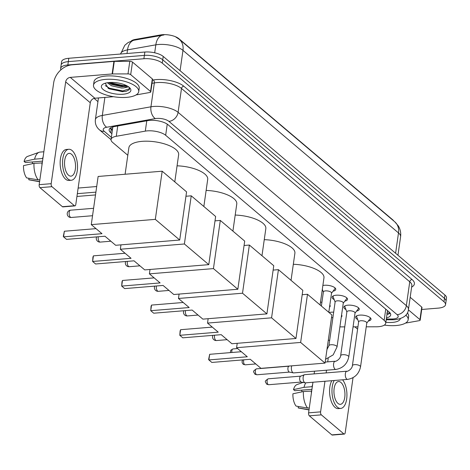 <?xml version="1.0" encoding="UTF-8"?>
<svg xmlns="http://www.w3.org/2000/svg" width="470" height="470" viewBox="0 0 470 470"><rect width="100%" height="100%" fill="white"/><g stroke="black" fill="none" stroke-linecap="round" stroke-linejoin="round"><path stroke-width="0.7" d="M329.135 312.609A7.308 2.761 8.1 0 1 331.303 312.197A7.308 2.761 8.1 0 1 333.671 312.186M322.866 285.496A7.779 2.938 8.1 0 1 324.441 285.261A7.779 2.938 8.1 0 1 332.208 286.33A7.779 2.938 8.1 0 1 335.756 289.414A7.779 2.938 8.1 0 1 333.06 291.183M334.199 299.625A7.779 2.938 8.1 0 1 332.108 297.175A7.779 2.938 8.1 0 1 336.197 295.213A7.779 2.938 8.1 0 1 343.958 296.282A7.779 2.938 8.1 0 1 347.506 299.367A7.779 2.938 8.1 0 1 344.815 301.135M345.955 309.577A7.779 2.938 8.1 0 1 343.858 307.133A7.779 2.938 8.1 0 1 347.947 305.171A7.779 2.938 8.1 0 1 355.708 306.234A7.779 2.938 8.1 0 1 359.256 309.325A7.779 2.938 8.1 0 1 356.565 311.093M357.705 319.535A7.779 2.938 8.1 0 1 355.614 317.086A7.779 2.938 8.1 0 1 359.703 315.123A7.779 2.938 8.1 0 1 367.464 316.187A7.779 2.938 8.1 0 1 371.012 319.277A7.779 2.938 8.1 0 1 368.315 321.045M366.236 326.82L376.329 326.791A13.706 5.182 -171.9 0 0 378.514 326.703A13.706 5.182 -171.9 0 0 385.717 323.248A13.706 5.182 -171.9 0 0 384.154 320.329L165.663 135.278A13.706 5.182 -171.9 0 0 145.306 131.124L116.272 136.288A13.706 5.182 -171.9 0 0 111.055 139.496A13.706 5.182 -171.9 0 0 112.618 142.41L127.805 155.27M387.515 310.617A13.706 5.182 8.1 0 1 387.509 310.682L385.717 323.248M393.743 220.947A12.338 4.659 -171.9 0 0 392.691 219.772L178.858 38.669A12.338 4.659 -171.9 0 0 160.534 34.933L135.137 39.451A12.338 4.659 -171.9 0 0 131.224 41.008M339.892 326.862A13.706 5.182 -171.9 0 0 341.314 326.885L344.751 326.879M353.064 326.856L357.923 326.844M320.493 302.198A7.308 2.761 8.1 0 1 321.921 302.234M329.822 305.071A7.308 2.761 8.1 0 1 330.187 306.146A7.308 2.761 8.1 0 1 329.541 307.075M341.578 315.023A7.308 2.761 8.1 0 1 341.937 316.099A7.308 2.761 8.1 0 1 341.291 317.033M60.918 69.842A13.706 5.182 8.1 0 1 60.636 68.432A13.706 5.182 8.1 0 1 67.845 64.972L143.896 58.732L144.372 55.384A13.706 5.182 8.1 0 1 162.743 59.79L444.461 298.385A13.706 5.182 8.1 0 1 446.024 301.305A13.706 5.182 8.1 0 0 444.461 298.385L162.743 59.79A13.706 5.182 8.1 0 0 144.372 55.384L68.32 61.623L144.372 55.384L144.848 52.035A13.706 5.182 8.1 0 1 163.225 56.435L444.937 295.037A13.706 5.182 8.1 0 1 446.5 297.951L445.548 304.654A13.706 5.182 8.1 0 1 438.34 308.114L421.719 309.477M60.636 68.432L61.112 65.083A13.706 5.182 8.1 0 1 68.32 61.623A13.706 5.182 8.1 0 0 61.112 65.083L61.588 61.735A13.706 5.182 8.1 0 1 68.796 58.274L144.848 52.035M163.942 34.962L133.874 40.255A15.992 9.711 79.9 0 0 127.517 49.873A18.277 6.903 -171.9 0 0 120.579 54.026L124.785 45.302L128.034 42.6L133.039 40.432M386.481 317.914A13.706 5.182 -171.9 0 0 390.711 314.918A13.706 5.182 -171.9 0 0 389.148 311.998L168.101 124.785A13.706 5.182 -171.9 0 0 147.744 120.631L114.357 126.571A13.706 5.182 -171.9 0 0 109.14 129.779A13.706 5.182 -171.9 0 0 110.703 132.693L111.883 133.692M390.2 313.132A13.706 5.182 8.1 0 1 386.957 314.565M143.896 58.732A13.706 5.182 8.1 0 1 162.268 63.139L443.986 301.74A13.706 5.182 8.1 0 1 445.548 304.654M97.942 101.62L94.1 98.371M112.359 130.343L111.179 129.344A13.706 5.182 8.1 0 1 110.121 128.204M405.816 315.141A22.848 8.63 8.1 0 1 408.148 319.77A22.848 8.63 8.1 0 1 396.139 325.534A22.848 8.63 8.1 0 1 384.348 325.099M407.367 312.897A22.848 8.63 8.1 0 1 408.624 316.416L408.148 319.77M400.27 318.689A14.893 5.628 8.1 0 1 392.444 322.408A14.893 5.628 8.1 0 1 385.858 322.261M389.301 319.776L393.396 319.764M391.034 319.77L392.427 319.764M408.389 309.842L419.945 319.629L421.731 307.063A2.285 0.864 8.1 0 1 421.99 307.55L420.204 320.111A2.285 0.864 -171.9 0 0 419.945 319.629M410.181 297.281L421.731 307.063M344.328 434.08L332.319 435.067A2.285 1.087 -94.7 0 1 331.838 434.885L343.846 433.898A2.285 1.087 85.3 0 0 344.328 434.08A2.285 1.087 85.3 0 0 345.203 432.706L353.035 377.68M309.348 415.838A2.285 1.087 -94.7 0 1 308.59 412.848L320.599 411.861A2.285 1.087 85.3 0 0 321.357 414.857L309.348 415.838L331.838 434.885M314.518 371.194L314.13 373.891M312.944 382.239L308.59 412.848M321.357 414.857L343.846 433.898M320.599 411.861L324.952 381.252M326.139 372.904L326.527 370.207M327.713 361.859L328.201 358.44M405.61 323.019L406.145 322.978A2.285 0.864 -171.9 0 0 406.474 322.937L419.334 320.646A2.285 0.864 -171.9 0 0 420.204 320.111M337.959 403.407A11.421 5.446 85.3 0 0 340.386 404.318A11.421 5.446 85.3 0 0 344.951 395.012A11.421 5.446 85.3 0 0 340.944 382.463A11.421 5.446 85.3 0 0 338.518 381.552A11.421 5.446 85.3 0 0 333.947 390.864A11.421 5.446 85.3 0 0 337.959 403.407M302.145 391.804A9.136 4.359 85.3 0 0 301.47 390.165M331.838 380.688A15.534 7.408 85.3 0 0 329.787 394.935A15.534 7.408 85.3 0 0 335.022 407.373A15.534 7.408 85.3 0 0 338.318 408.618L340.721 408.418A15.534 7.408 85.3 0 0 346.878 396.927A15.534 7.408 85.3 0 0 342.565 379.807M334.235 380.494A15.534 7.408 85.3 0 0 332.19 394.735A15.534 7.408 85.3 0 0 337.425 407.179A15.534 7.408 85.3 0 0 340.721 408.418M312.591 384.719A15.081 7.191 85.3 0 0 312.015 386.687L304.008 387.345L293.509 389.606L294.813 390.711L311.939 389.307M303.414 391.534A15.081 7.191 85.3 0 0 307.627 408.066L296.041 406.074A11.879 5.664 85.3 0 1 292.91 393.795L303.414 391.534L311.68 391.099M311.416 390.876A15.081 7.191 85.3 0 0 311.369 393.296M305.817 382.827A15.081 7.191 85.3 0 0 304.008 387.345M309.289 407.925L307.627 408.066M303.044 382.421L296.946 384.601A11.879 5.664 85.3 0 0 293.509 389.606M298.362 406.474L298.162 407.872L309.031 409.74M298.162 407.872A11.879 5.664 85.3 0 0 298.873 408.089L309.002 409.928M105.515 79.389A22.848 8.63 8.1 0 1 128.316 82.514A22.848 8.63 8.1 0 1 138.738 91.591A22.848 8.63 8.1 0 1 126.73 97.355A22.848 8.63 8.1 0 1 103.923 94.223A22.848 8.63 8.1 0 1 93.501 85.152A22.848 8.63 8.1 0 1 105.515 79.389M93.501 85.152L93.977 81.798A22.848 8.63 8.1 0 1 105.991 76.034A22.848 8.63 8.1 0 1 128.792 79.166A22.848 8.63 8.1 0 1 139.214 88.237L138.738 91.591M123.034 94.229A14.893 5.628 8.1 0 1 105.744 91.151A14.893 5.628 8.1 0 1 102.983 84.183A14.893 5.628 8.1 0 1 109.204 82.514A14.893 5.628 8.1 0 1 129.908 88.013A14.893 5.628 8.1 0 1 123.034 94.229M105.186 83.225L108.464 88.466L122.382 91.668L126.277 91.239L129.409 89.641L129.238 87.361M108.617 82.567L111.625 84.43L121.73 86.703L124.938 86.404L126.63 85.658M107.36 82.732L111.437 85.757L121.542 88.031L123.651 87.919A10.328 3.901 8.1 0 0 126.906 85.804M128.657 86.891L123.651 87.919M109.557 83.284L123.422 86.274L125.872 86.11M108.082 88.248L109.451 88.9L122.67 91.597L126.395 91.209M109.398 82.497L123.516 85.611L126.142 85.423M105.221 85.581L109.545 88.237L122.764 90.927L129.661 88.654M293.321 264.281A25.133 9.494 8.1 0 1 323.959 277.841L320.099 304.954M247.302 356.771L208.874 359.926L211.847 362.44L250.269 359.286L260.985 368.357L325.029 363.104L300.636 342.442L236.586 347.7L247.302 356.771M208.874 359.926L208.615 359.509L209.673 354.31L208.874 359.926M241.333 351.713L209.673 354.31M236.586 347.7L237.215 343.312M300.636 342.442L307.492 294.279L302.198 294.708M307.492 294.279L331.885 314.941L325.029 363.104M264.257 239.671A25.133 9.494 8.1 0 1 294.896 253.23L291.036 280.343M218.239 332.155L179.81 335.31L182.783 337.824L221.211 334.669L231.922 343.746L295.965 338.488L271.572 317.826L207.529 323.084L218.239 332.155M179.81 335.31L180.116 330.962L180.609 329.699L179.81 335.31M212.27 327.096L180.609 329.699M207.529 323.084L208.151 318.695M271.572 317.826L278.428 269.663L273.135 270.097M278.428 269.663L302.821 290.325L295.965 338.488M235.194 215.054A25.133 9.494 8.1 0 1 265.832 228.614L261.972 255.727M189.175 307.545L150.747 310.694L153.719 313.208L192.148 310.059L202.858 319.13L266.907 313.878L242.508 293.215L178.465 298.468L189.175 307.545M150.747 310.694L151.052 306.346L151.546 305.083L150.747 310.694M183.206 302.486L151.546 305.083M178.465 298.468L179.088 294.079M242.508 293.215L249.364 245.046L244.071 245.481M249.364 245.046L273.757 265.709L266.907 313.878M206.136 190.438A25.133 9.494 8.1 0 1 236.768 203.998L232.909 231.111M160.111 282.928L121.689 286.083L124.656 288.598L163.084 285.443L173.794 294.514L237.844 289.262L213.445 268.599L149.401 273.851L160.111 282.928M121.689 286.083L121.989 281.73L122.488 280.467L121.689 286.083M154.142 277.87L122.488 280.467M149.401 273.851L150.024 269.469M213.445 268.599L220.301 220.43L215.007 220.865M220.301 220.43L244.7 241.092L237.844 289.262M177.072 165.822A25.133 9.494 8.1 0 1 207.705 179.381L203.851 206.495M131.054 258.312L92.625 261.467L95.592 263.981L134.02 260.827L144.737 269.903L208.78 264.645L184.387 243.983L120.338 249.241L131.054 258.312M92.625 261.467L92.925 257.113L93.424 255.856L92.625 261.467M125.079 253.254L93.424 255.856M120.338 249.241L120.96 244.852M184.387 243.983L191.237 195.82L185.95 196.254M191.237 195.82L215.636 216.482L208.78 264.645M125.102 174.247L128.886 147.686A25.133 9.494 8.1 0 1 142.099 141.347A25.133 9.494 8.1 0 1 167.179 144.789A25.133 9.494 8.1 0 1 178.647 154.771L174.787 181.884M101.99 233.696L63.562 236.851L66.534 239.365L104.957 236.216L115.673 245.287L179.716 240.029L155.323 219.367L91.274 224.625L101.99 233.696M63.562 236.851L63.303 236.439L64.361 231.24L63.562 236.851M96.021 228.643L64.361 231.24M91.274 224.625L98.13 176.462L162.179 171.203L186.572 191.866L179.716 240.029M155.323 219.367L162.179 171.203M78.138 188.053L96.697 186.531M95.504 194.933L76.939 196.454M77.338 193.663L95.898 192.142M366.764 323.107L369.996 318.813A6.856 2.591 -171.9 0 0 370.213 318.308A6.856 2.591 -171.9 0 0 370.055 317.561M366.788 322.949A4.112 1.551 -171.9 0 0 364.908 321.315A4.112 1.551 -171.9 0 0 360.807 320.752A4.112 1.551 -171.9 0 0 358.645 321.791L352.394 365.684A4.112 1.551 -171.9 0 1 354.556 364.644A4.112 1.551 -171.9 0 1 359.944 365.866A4.112 1.551 -171.9 0 1 360.537 366.841L366.788 322.949M346.936 371.2A4.112 1.962 -94.7 0 0 345.291 374.426A4.112 1.962 -94.7 0 0 346.613 378.955A4.112 1.962 -94.7 0 0 346.737 379.067A4.112 1.962 -94.7 0 0 347.606 379.396L305.418 382.856A4.112 1.962 -94.7 0 1 305.147 382.839A4.112 1.962 -94.7 0 1 304.542 382.527A4.112 1.962 -94.7 0 1 303.173 377.14A4.112 1.962 -94.7 0 1 304.484 374.719A4.112 1.962 -94.7 0 1 304.742 374.661L346.936 371.2C346.86 371.887 352.042 369.414 352.394 365.684M301.323 382.045A2.973 1.416 -94.7 0 1 301.129 382.034A2.973 1.416 -94.7 0 1 300.688 381.81A2.973 1.416 -94.7 0 1 299.701 377.921A2.973 1.416 -94.7 0 1 300.647 376.17A2.973 1.416 -94.7 0 1 300.835 376.129M357.012 315.705A6.856 2.591 -171.9 0 0 356.648 316.375A6.856 2.591 -171.9 0 0 356.712 316.921L358.622 321.95M355.009 313.155L358.246 308.861A6.856 2.591 -171.9 0 0 358.463 308.355A6.856 2.591 -171.9 0 0 358.299 307.609M355.032 312.997A4.112 1.551 -171.9 0 0 353.158 311.363A4.112 1.551 -171.9 0 0 349.051 310.799A4.112 1.551 -171.9 0 0 346.889 311.833L340.644 355.731A4.112 1.551 -171.9 0 1 342.806 354.691A4.112 1.551 -171.9 0 1 348.194 355.913A4.112 1.551 -171.9 0 1 348.787 356.889L355.032 312.997M340.644 355.731C340.286 359.456 335.104 361.929 335.18 361.242A4.112 1.962 -94.7 0 0 333.541 364.467A4.112 1.962 -94.7 0 0 334.863 369.003A4.112 1.962 -94.7 0 0 334.981 369.115A4.112 1.962 -94.7 0 0 335.856 369.444L293.662 372.904A4.112 1.962 -94.7 0 1 293.397 372.886A4.112 1.962 -94.7 0 1 292.792 372.575A4.112 1.962 -94.7 0 1 291.418 367.188A4.112 1.962 -94.7 0 1 291.788 365.83M289.567 372.093A2.973 1.416 -94.7 0 1 289.373 372.081A2.973 1.416 -94.7 0 1 288.938 371.858A2.973 1.416 -94.7 0 1 287.946 367.963A2.973 1.416 -94.7 0 1 288.891 366.218A2.973 1.416 -94.7 0 1 289.085 366.171M345.256 305.753A6.856 2.591 -171.9 0 0 344.892 306.422A6.856 2.591 -171.9 0 0 344.962 306.969L346.872 311.992M343.259 303.197L346.496 298.902A6.856 2.591 -171.9 0 0 346.713 298.403A6.856 2.591 -171.9 0 0 346.549 297.657M343.282 303.038A4.112 1.551 -171.9 0 0 341.408 301.405A4.112 1.551 -171.9 0 0 337.301 300.847A4.112 1.551 -171.9 0 0 335.139 301.881L328.894 345.773A4.112 1.551 -171.9 0 1 331.056 344.739A4.112 1.551 -171.9 0 1 336.438 345.961A4.112 1.551 -171.9 0 1 337.037 346.936L343.282 303.038M333.506 295.8A6.856 2.591 -171.9 0 0 333.142 296.47A6.856 2.591 -171.9 0 0 333.207 297.011L335.116 302.04M331.509 293.245L334.74 288.95A6.856 2.591 -171.9 0 0 334.957 288.445A6.856 2.591 -171.9 0 0 334.793 287.699M328.794 312.321L331.532 293.086A4.112 1.551 -171.9 0 0 329.652 291.453A4.112 1.551 -171.9 0 0 325.551 290.889A4.112 1.551 -171.9 0 0 323.389 291.929L321.38 306.041M341.508 315.505A6.856 2.591 -171.9 0 0 341.602 315.2A6.856 2.591 -171.9 0 0 341.614 315.076M332.901 317.614A4.112 1.551 -171.9 0 0 332.196 317.638A4.112 1.551 -171.9 0 0 331.485 317.738M329.758 305.553A6.856 2.591 -171.9 0 0 329.852 305.241A6.856 2.591 -171.9 0 0 329.864 305.118M130.695 74.648A2.285 0.864 -171.9 0 0 127.999 73.902L112.489 73.943A2.285 0.864 -171.9 0 0 112.124 73.954L113.91 61.394A2.285 0.864 8.1 0 1 114.275 61.376L129.785 61.335A2.285 0.864 8.1 0 1 132.487 62.081L130.695 74.648L150.529 91.45L152.321 78.884A2.285 0.864 8.1 0 1 152.58 79.371L150.794 91.932A2.285 0.864 -171.9 0 0 150.529 91.45M132.487 62.081L152.321 78.884M113.91 61.394L72.057 64.825A18.277 14.505 -49.7 0 0 53.662 82.89L39.175 184.669L51.183 183.682L65.671 81.909A4.571 3.625 130.3 0 1 70.271 77.391L112.124 73.954M74.918 205.901L62.91 206.888A2.285 1.087 -94.7 0 1 62.428 206.706L74.436 205.719A2.285 1.087 85.3 0 0 74.918 205.901A2.285 1.087 85.3 0 0 75.793 204.526L90.275 102.748A4.571 3.625 130.3 0 1 94.875 98.23L113.517 96.703M51.183 183.682A2.285 1.087 85.3 0 0 51.947 186.678L39.938 187.659L62.428 206.706M39.938 187.659A2.285 1.087 -94.7 0 1 39.175 184.669M51.947 186.678L74.436 205.719M136.2 94.84L136.729 94.799A2.285 0.864 -171.9 0 0 137.064 94.758L149.924 92.467A2.285 0.864 -171.9 0 0 150.794 91.932M68.55 175.228A11.421 5.446 85.3 0 0 70.976 176.144A11.421 5.446 85.3 0 0 75.541 166.832A11.421 5.446 85.3 0 0 71.528 154.283A11.421 5.446 85.3 0 0 69.108 153.373A11.421 5.446 85.3 0 0 64.537 162.685A11.421 5.446 85.3 0 0 68.55 175.228M32.73 163.63A9.136 4.359 85.3 0 0 32.06 161.986M68.767 149.272L66.37 149.472A15.534 7.408 85.3 0 0 60.154 162.132A15.534 7.408 85.3 0 0 65.612 179.193A15.534 7.408 85.3 0 0 68.908 180.439L71.311 180.239A15.534 7.408 85.3 0 0 77.521 167.579A15.534 7.408 85.3 0 0 72.069 150.518A15.534 7.408 85.3 0 0 68.767 149.272A15.534 7.408 85.3 0 0 62.557 161.939A15.534 7.408 85.3 0 0 68.015 179A15.534 7.408 85.3 0 0 71.311 180.239M43.181 156.539A15.081 7.191 85.3 0 0 42.605 158.508L34.598 159.166L24.093 161.427L25.404 162.532L42.529 161.128M33.999 163.354A15.081 7.191 85.3 0 0 38.217 179.887L26.631 177.895A11.879 5.664 85.3 0 1 23.5 165.616L33.999 163.354L42.271 162.92M42.006 162.696A15.081 7.191 85.3 0 0 41.959 165.117M43.857 151.775L39.985 152.092A15.081 7.191 85.3 0 0 39.086 152.292A15.081 7.191 85.3 0 0 34.598 159.166M39.88 179.751L38.217 179.887M39.086 152.292L27.53 156.422A11.879 5.664 85.3 0 0 24.093 161.427M28.952 178.295L28.752 179.693L39.621 181.561M28.752 179.693A11.879 5.664 85.3 0 0 29.457 179.91L39.592 181.749M387.38 311.581A4.571 1.727 -171.9 0 0 388.003 311.028M135.137 39.451L135.049 40.056M160.534 34.933L160.452 35.538M110.368 128.533A13.706 10.88 -49.7 0 0 112.565 128.909M385.753 309.125L384.154 320.329M117.741 125.966L116.272 136.288M146.775 120.808L145.306 131.124M167.25 124.145L165.663 135.278M175.827 37.024L179.293 39.321A15.992 12.69 130.3 0 1 182.971 50.378A18.277 6.903 -171.9 0 0 158.472 44.503A18.277 6.903 -171.9 0 0 155.823 44.838L127.517 49.873L127 53.498M162.232 35.209A15.992 9.711 79.9 0 0 155.823 44.838L154.689 52.793M395.605 253.254L398.495 232.92A15.992 12.69 -49.7 0 0 394.823 221.863L398.29 225.882C400.328 229.243 401.092 232.885 400.581 236.809A18.277 6.903 -171.9 0 0 398.495 232.92L182.971 50.378L180.075 70.712M163.225 56.435L162.268 63.139M444.937 295.037L443.986 301.74M68.796 58.274L67.845 64.972M386.322 319.018L391.939 319.001A9.136 3.454 -171.9 0 0 393.396 318.942A9.136 3.454 -171.9 0 0 397.156 314.694L168.9 121.372A9.136 3.454 -171.9 0 0 156.651 118.434A9.136 3.454 -171.9 0 0 155.323 118.599L106.702 127.247A9.136 3.454 -171.9 0 0 104.264 131.33L111.361 137.34M98.465 97.936L95.363 119.721A18.277 6.903 8.1 0 1 102.325 115.444L150.946 106.802A18.277 6.903 8.1 0 1 153.602 106.461A18.277 6.903 8.1 0 1 178.095 112.336L406.356 305.659A18.277 6.903 8.1 0 1 408.436 309.548L411.838 285.672A18.277 6.903 -171.9 0 0 409.752 281.783L181.496 88.46A18.277 6.903 -171.9 0 0 156.998 82.591A18.277 6.903 -171.9 0 0 154.348 82.926L152.016 83.343M152.474 80.112L153.249 79.976A20.562 7.767 8.1 0 1 183.793 86.204L412.049 279.527A2.285 1.815 -49.7 0 0 409.752 281.783L406.356 305.659A9.136 7.25 130.3 0 1 397.156 314.694M153.249 79.976A2.285 1.387 -100.1 0 1 154.348 82.926L150.946 106.802A9.136 5.552 79.9 0 0 155.323 118.599M412.049 279.527A20.562 7.767 8.1 0 1 411.632 287.105M168.9 121.372A9.136 7.25 130.3 0 0 178.095 112.336L181.496 88.46A2.285 1.815 -49.7 0 1 183.793 86.204M106.702 127.247A9.136 5.552 79.9 0 1 102.325 115.444L104.892 97.408M104.264 131.33A9.136 7.25 130.3 0 1 99.546 129.926L111.038 139.661M391.939 319.001A9.136 3.032 89.8 0 0 393.155 319.764L386.211 319.782M111.179 129.344L110.703 132.693M354.873 326.85L357.594 329.153M214.532 335.222A3.654 1.745 85.3 0 0 214.49 335.463A3.654 1.745 85.3 0 0 215.712 340.251A3.654 1.745 85.3 0 0 216.488 340.544A3.654 3.654 0 0 1 212.875 335.357M185.468 310.605A3.654 1.745 85.3 0 0 185.427 310.852A3.654 1.745 85.3 0 0 186.649 315.64A3.654 1.745 85.3 0 0 187.424 315.928A3.654 3.654 0 0 1 183.811 310.74M156.404 285.989A3.654 1.745 85.3 0 0 156.369 286.236A3.654 1.745 85.3 0 0 157.585 291.024A3.654 1.745 85.3 0 0 158.361 291.318A3.654 3.654 0 0 1 154.753 286.124M127.347 261.379A3.654 1.745 85.3 0 0 127.305 261.62A3.654 1.745 85.3 0 0 128.522 266.408A3.654 1.745 85.3 0 0 129.303 266.702A3.654 3.654 0 0 1 125.69 261.514M98.283 236.763A3.654 1.745 85.3 0 0 98.242 237.003A3.654 1.745 85.3 0 0 99.464 241.792A3.654 1.745 85.3 0 0 100.239 242.085A3.654 3.654 0 0 1 96.626 236.898M70.4 217.181A3.654 1.745 85.3 0 0 71.176 217.475A3.654 3.654 0 0 1 67.398 212.71A3.654 3.654 0 0 1 70.576 210.184A3.654 1.745 85.3 0 0 69.178 212.393A3.654 1.745 85.3 0 0 70.4 217.181M268.252 378.802C263.805 381.681 265.415 381.399 266.572 384.025L268.74 384.719A2.973 1.416 -94.7 0 1 268.106 384.484A2.973 1.416 -94.7 0 1 267.066 381.223A2.973 1.416 -94.7 0 1 268.252 378.802L300.741 376.135M266.572 384.025A2.973 2.356 -49.7 0 0 268.106 384.484M256.497 368.844C252.055 371.729 253.659 371.447 254.822 374.073L256.984 374.766A2.973 1.416 -94.7 0 1 256.356 374.531A2.973 1.416 -94.7 0 1 255.31 371.265A2.973 1.416 -94.7 0 1 256.497 368.844L288.985 366.183M254.822 374.073A2.973 2.356 -49.7 0 0 256.356 374.531M242.749 359.903L242.115 361.107L242.167 362.77L243.072 364.121L245.234 364.814A2.973 1.416 -94.7 0 1 244.6 364.573A2.973 1.416 -94.7 0 1 243.83 359.814M243.072 364.121A2.973 2.356 -49.7 0 0 244.6 364.573M231.886 352.488A2.973 1.416 -94.7 0 1 232.997 348.94L237.609 348.558M329.681 340.233A4.112 1.551 -171.9 0 0 328.977 340.257A4.112 1.551 -171.9 0 0 328.266 340.356M65.671 81.909L90.275 102.748M70.271 77.391L94.875 98.23M114.275 61.376L112.489 73.943M127.999 73.902L129.785 61.335M386.757 313.155L390.035 312.908M112.847 126.912L111.055 139.496M179.293 39.321L394.823 221.863M400.581 236.809L397.955 255.245M393.155 319.764L395.335 319.676C403.624 318.36 407.989 314.988 408.436 309.548M95.363 119.721C94.963 123.792 96.356 127.194 99.546 129.926M227.116 339.675L216.488 340.544M198.052 315.059L187.424 315.928M168.988 290.442L158.361 291.318M139.925 265.832L129.303 266.702M110.861 241.216L100.239 242.085M92.543 215.718L71.176 217.475M93.6 208.298L70.576 210.184M370.213 318.308L370.289 317.773M300.647 376.17L304.484 374.719M356.648 316.375L356.724 315.84M347.606 379.396C354.633 378.162 358.945 373.979 360.537 366.841M301.129 382.034L305.147 382.839M268.74 384.719L301.223 382.057M358.463 308.355L358.539 307.821M335.18 361.242L325.175 362.065M288.891 366.218L289.391 366.03M344.892 306.422L344.968 305.888M335.856 369.444C342.883 368.21 347.195 364.021 348.787 356.889M289.373 372.081L293.397 372.886M256.984 374.766L289.473 372.099M346.713 298.403L346.789 297.863M326.973 349.463L328.894 345.773M333.142 296.47L333.218 295.936M325.575 359.274L333.183 354.868L337.037 346.936M245.234 364.814L255.774 363.95M334.957 288.445L335.034 287.91M323.366 292.087L322.32 289.338M232.997 348.94L230.805 350.197L230.353 352.612"/></g></svg>
